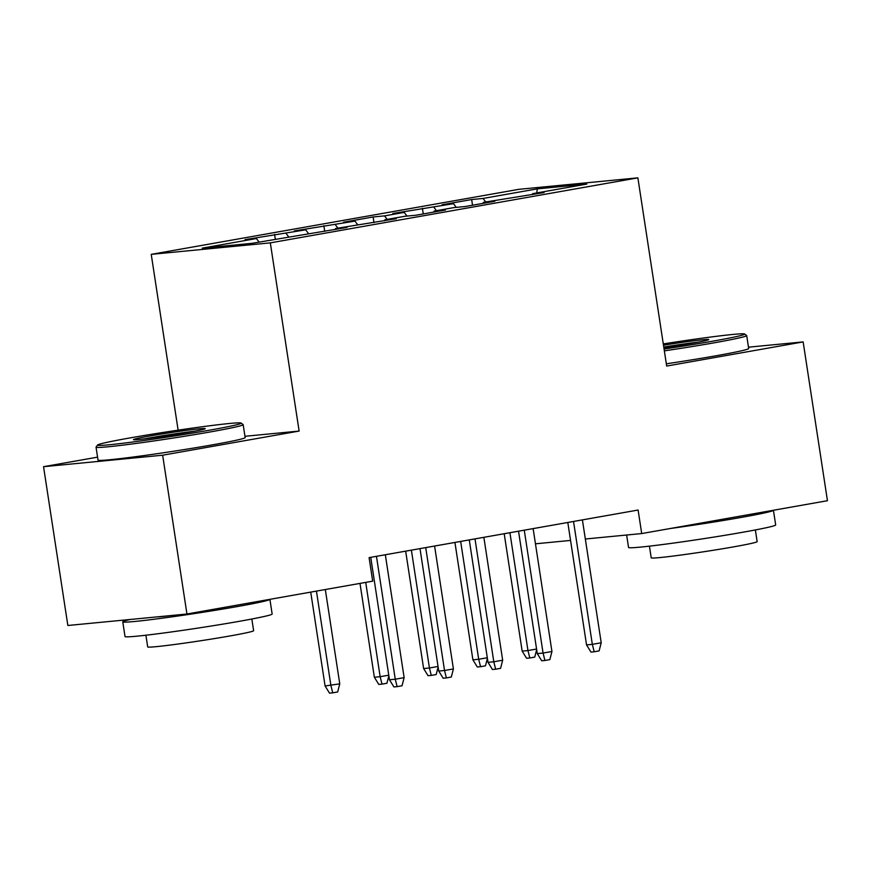 <?xml version="1.0" encoding="UTF-8"?>
<svg xmlns="http://www.w3.org/2000/svg" width="871" height="871" viewBox="0 0 871 871"><rect width="100%" height="100%" fill="white"/><g stroke="black" fill="none" stroke-linecap="round" stroke-linejoin="round"><path stroke-width="1.31" d="M97.563 457.144L43.55 466.693L67.851 625.487L186.949 614.011L372.69 581.153L369.097 557.625L638.105 510.036L641.709 533.564L827.45 500.705L803.149 341.911L748.472 347.181M178.13 430.165L151.227 254.354L518.778 189.334L637.877 177.847L270.326 242.867L151.227 254.354M536.765 192.937L537.276 188.865L483.089 198.446L471.657 199.546L442.098 204.783L453.519 203.672L392.832 213.493L404.253 212.393L384.547 215.877L373.115 216.977L343.555 222.203L354.987 221.103L294.289 230.924L305.71 229.824L245.023 239.634L256.444 238.534L259.057 242.062M537.276 188.865L586.847 184.075L532.66 193.667L532.29 194.647M256.444 238.534L202.246 248.126L251.817 243.347L347.006 227.429L335.575 228.529L396.272 218.708L384.851 219.808L404.558 216.324L415.979 215.224L445.549 209.998L434.117 211.098L453.824 207.614L465.256 206.514L494.815 201.277L483.383 202.377L544.081 192.567L532.66 193.667M286.004 233.308L288.617 236.836M305.71 229.824L308.454 233.526M335.281 224.587L337.883 228.115M354.987 221.103L357.72 224.805M335.575 228.529L335.215 229.509M384.547 215.877L387.149 219.405M404.253 212.393L406.986 216.095M384.851 219.808L384.481 220.799M433.812 207.156L436.425 210.684M453.519 203.672L456.262 207.374M434.117 211.098L433.747 212.078M483.089 198.446L485.691 201.974M483.383 202.377L483.013 203.368M43.55 466.693L162.648 455.206L186.949 614.011M637.877 177.847L666.674 366.06L803.149 341.911M162.648 455.206L299.123 431.069L270.326 242.867M535.458 543.809L570.559 540.423M585.323 539.007L641.709 533.564M299.123 431.069L244.947 436.295M471.657 199.546L472.528 205.218M422.391 208.267L423.252 213.939M373.115 216.977L373.986 222.649M323.849 225.698L324.72 231.37M274.583 234.408L275.312 239.187M567.805 522.48L586.542 644.91L592.334 644.344L573.532 521.468M601.208 642.776L599.117 650.898L594.196 651.769L592.334 644.344L601.208 642.776L582.405 519.889M594.196 651.769L590.974 652.085L586.542 644.91M536.667 649.624L534.74 657.104L529.808 657.975L526.596 658.291L522.165 651.116L527.957 650.561L509.927 532.714M529.808 657.975L527.957 650.561L536.569 649.037M522.165 651.116L504.2 533.727M518.539 531.19L537.276 653.62L543.069 653.065L524.266 530.178M551.942 651.497L549.851 659.608L544.919 660.479L543.069 653.065L551.942 651.497L533.128 528.61M544.919 660.479L541.708 660.795L537.276 653.62M469.273 539.9L488.01 662.341L493.803 661.775L475 538.888M502.665 660.207L500.575 668.329L495.653 669.2L493.803 661.775L502.665 660.207L483.862 537.32M495.653 669.2L492.431 669.505L488.01 662.341M487.39 658.345L485.474 665.825L480.542 666.696L477.319 667.001L472.899 659.826L478.691 659.271L460.661 541.424M480.542 666.696L478.691 659.271L487.303 657.747M472.899 659.826L454.934 542.437M438.124 667.055L436.197 674.535L431.276 675.406L428.053 675.722L423.622 668.547L429.425 667.992L411.384 550.145M431.276 675.406L429.425 667.992L438.037 666.467M423.622 668.547L405.668 551.158M664.072 349.031A72.631 2.613 -8.7 0 0 712.14 341.28A72.631 2.613 -8.7 0 0 744.607 333.996A72.631 2.613 -8.7 0 0 663.288 343.914M744.607 333.996L746.643 335.487A74.416 2.678 171.3 0 1 746.697 335.575A74.416 2.678 171.3 0 1 713.371 342.956A74.416 2.678 171.3 0 1 664.355 350.861M663.484 345.221A36.321 1.306 171.3 0 1 708.754 339.625A36.321 1.306 171.3 0 1 692.499 343.174A36.321 1.306 171.3 0 1 663.865 347.725M698.009 342.172A34.535 1.241 -8.7 0 0 663.767 347.05M670.322 528.501A74.416 2.678 171.3 0 0 740.1 517.624A74.416 2.678 171.3 0 0 773.426 510.264L775.68 524.952A74.416 2.678 171.3 0 1 742.353 532.333A74.416 2.678 171.3 0 1 667.284 543.918A74.416 2.678 171.3 0 1 628.546 547.467L626.641 535.023M755.364 529.938L757.149 541.631A53.588 1.927 171.3 0 1 733.153 546.944A53.588 1.927 171.3 0 1 679.108 555.284A53.588 1.927 171.3 0 1 651.214 557.843L649.428 546.15M746.697 335.575L748.679 348.509A74.416 2.678 171.3 0 1 715.352 355.891A74.416 2.678 171.3 0 1 666.326 363.806M130.062 437.917A72.631 2.613 -8.7 0 0 97.563 445.027A72.631 2.613 -8.7 0 0 134.199 441.815A72.631 2.613 -8.7 0 0 208.605 430.35A72.631 2.613 -8.7 0 0 241.071 423.066A72.631 2.613 -8.7 0 0 202.192 426.757A72.631 2.613 -8.7 0 0 130.062 437.917M241.071 423.066L243.107 424.558A74.416 2.678 171.3 0 1 243.172 424.645A74.416 2.678 171.3 0 1 209.846 432.016A74.416 2.678 171.3 0 1 134.765 443.611A74.416 2.678 171.3 0 1 96.039 447.161A74.416 2.678 171.3 0 1 96.071 447.052L97.563 445.027M149.703 436.033A36.321 1.306 171.3 0 1 186.906 430.296A36.321 1.306 171.3 0 1 205.218 428.695A36.321 1.306 171.3 0 1 188.974 432.245A36.321 1.306 171.3 0 1 152.904 437.819A36.321 1.306 171.3 0 1 133.47 439.67A36.321 1.306 171.3 0 1 149.703 436.033M194.473 431.243A34.535 1.241 -8.7 0 0 150.933 437.699A34.535 1.241 -8.7 0 0 144.477 438.886M122.767 621.829A74.416 2.678 171.3 0 0 161.494 618.29A74.416 2.678 171.3 0 0 236.574 606.695A74.416 2.678 171.3 0 0 269.901 599.335L272.144 614.022A74.416 2.678 171.3 0 1 238.817 621.404A74.416 2.678 171.3 0 1 163.748 632.988A74.416 2.678 171.3 0 1 125.021 636.538L122.767 621.829A74.416 2.678 171.3 0 1 130.323 619.466M251.828 619.009L253.624 630.702A53.588 1.927 171.3 0 1 229.628 636.015A53.588 1.927 171.3 0 1 175.572 644.355A53.588 1.927 171.3 0 1 147.689 646.913L145.903 635.22M243.172 424.645L245.154 437.58A74.416 2.678 171.3 0 1 211.816 444.961A74.416 2.678 171.3 0 1 136.747 456.546A74.416 2.678 171.3 0 1 98.02 460.095L96.039 447.161M172.578 615.394A40.48 1.459 171.3 0 1 157.303 616.864M419.996 548.621L438.734 671.051L444.526 670.496L425.723 547.609M453.399 668.928L451.309 677.039L446.388 677.91L444.526 670.496L453.399 668.928L434.596 546.041M446.388 677.91L443.165 678.226L438.734 671.051M370.73 557.331L389.468 679.772L395.26 679.206L376.457 556.319M404.133 677.638L402.043 685.76L397.111 686.631L395.26 679.206L404.133 677.638L385.33 554.751M397.111 686.631L393.899 686.936L389.468 679.772M388.858 675.776L386.931 683.256L382.01 684.127L378.787 684.432L374.356 677.257L380.148 676.702L365.722 582.383M382.01 684.127L380.148 676.702L388.76 675.177M374.356 677.257L359.995 583.396M339.755 683.844L337.665 691.966L332.733 692.837L329.521 693.153L325.09 685.978L339.755 683.844L325.319 589.536M332.733 692.837L330.882 685.412L316.445 591.104M325.09 685.978L310.729 592.117"/></g></svg>

